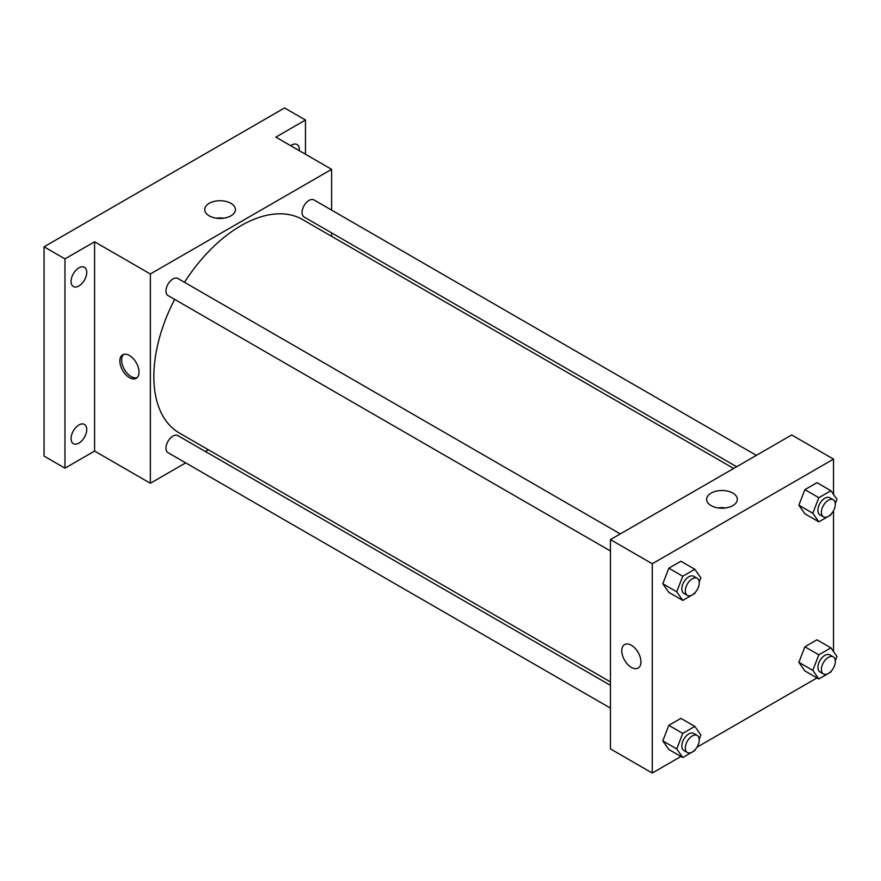 <?xml version="1.0" encoding="UTF-8"?>
<svg xmlns="http://www.w3.org/2000/svg" width="881" height="881" viewBox="0 0 881 881"><rect width="100%" height="100%" fill="white"/><g stroke="black" fill="none" stroke-linecap="round" stroke-linejoin="round"><path stroke-width="1.32" d="M185.671 462.877L150.354 483.262L94.586 451.061L64.963 468.174L44.05 456.094L44.05 246.812L284.552 107.956L305.465 120.036L305.465 154.241M208.379 449.773L205.394 451.49M78.905 443.099A11.09 6.398 -60 0 1 73.365 443.65A11.09 6.398 -60 0 1 71.658 434.762A11.09 6.398 -60 0 1 78.905 424.983A11.09 6.398 -60 0 1 84.455 424.433A11.09 6.398 -60 0 1 86.151 433.32A11.09 6.398 -60 0 1 78.905 443.099M78.905 285.973A11.09 6.398 -60 0 1 73.365 286.523A11.09 6.398 -60 0 1 71.658 277.636A11.09 6.398 -60 0 1 78.905 267.857A11.09 6.398 -60 0 1 84.455 267.306A11.09 6.398 -60 0 1 86.151 276.194A11.09 6.398 -60 0 1 78.905 285.973M94.586 451.061L94.586 241.779L64.963 258.882L44.05 246.812M64.963 468.174L64.963 258.882M150.354 483.262L150.354 273.98L94.586 241.779M150.354 273.98L331.608 169.339L275.841 137.139L305.465 120.036M209.215 215.845A15.351 8.865 180 0 1 204.722 209.579A15.351 8.865 180 0 1 220.074 200.725A15.351 8.865 180 0 1 235.414 209.579A15.351 8.865 180 0 1 225.943 217.772A15.351 8.865 180 0 1 209.215 215.845M290.631 145.684A11.09 6.398 -60 0 1 291.523 145.112A11.09 6.398 -60 0 1 297.062 144.561A11.09 6.398 -60 0 1 299.309 150.695M174.636 299.375A123.23 71.152 120 0 0 153.845 376.605A123.23 71.152 120 0 0 179.372 433.023L610.445 681.905M733.675 468.461L302.601 219.578A123.23 71.152 120 0 0 184.492 282.305M331.608 169.339L331.608 210.107M331.608 232.881L331.608 236.328M756.383 455.356L313.944 199.921A9.856 5.693 120 0 0 306.357 202.564A9.856 5.693 120 0 0 302.051 212.475A9.856 5.693 120 0 0 304.088 216.99L736.659 466.732M610.445 685.352L177.874 435.61A9.856 5.693 120 0 0 170.275 438.242A9.856 5.693 120 0 0 165.969 448.165A9.856 5.693 120 0 0 168.018 452.68L610.445 708.115M610.445 550.988L168.018 295.553A9.856 5.693 -60 0 1 168.018 284.167A9.856 5.693 -60 0 1 177.874 278.484L620.301 533.919M139.033 372.079A13.556 7.83 60 0 1 136.225 378.29A13.556 7.83 60 0 1 122.668 370.46A13.556 7.83 60 0 1 122.668 354.812A13.556 7.83 60 0 1 133.108 358.435A13.556 7.83 60 0 1 139.033 372.079M137.04 377.685A13.556 7.83 60 0 1 124.419 369.447A13.556 7.83 60 0 1 123.604 354.393M216.352 218.18A15.351 8.865 180 0 1 223.785 218.18M680.947 756.482L652.27 773.044L610.445 748.894L610.445 539.601L791.689 434.961L833.525 459.111L833.525 494.428M833.525 667.853L833.052 668.668M817.028 677.918L696.97 747.231M804.893 513.788L798.858 505.209L804.893 489.649L816.973 482.678L804.893 489.649L798.858 505.209L804.893 513.788L818.834 521.838L812.8 513.249L818.834 497.699L830.915 490.728L836.95 499.307L835.298 503.558M668.822 749.478L662.787 740.888L668.822 725.327L680.892 718.356L668.822 725.327L662.787 740.888L668.822 749.478L682.764 757.528L676.729 748.938L682.764 733.377L694.834 726.407L700.88 734.996L699.228 739.247M833.525 510.727L833.525 651.555M652.27 773.044L652.27 563.752L833.525 459.111M804.893 670.915L798.858 662.325L804.893 646.775L816.973 639.804L804.893 646.775L798.858 662.325L804.893 670.915L818.834 678.965L812.8 670.375L818.834 654.825L830.915 647.854L836.95 656.433L835.298 660.684M668.822 592.351L662.787 583.762L668.822 568.201L680.892 561.23L668.822 568.201L662.787 583.762L668.822 592.351L682.764 600.402L676.729 591.812L682.764 576.251L694.834 569.28L700.88 577.87L699.228 582.121M652.27 563.752L610.445 539.601M711.132 505.628A15.351 8.865 180 0 1 706.639 499.362A15.351 8.865 180 0 1 721.98 490.497A15.351 8.865 180 0 1 737.331 499.362A15.351 8.865 180 0 1 727.86 507.544A15.351 8.865 180 0 1 711.132 505.628M640.95 661.862A13.556 7.83 60 0 1 638.141 668.062A13.556 7.83 60 0 1 624.585 660.232A13.556 7.83 60 0 1 624.585 644.584A13.556 7.83 60 0 1 635.025 648.218A13.556 7.83 60 0 1 640.95 661.862M638.141 668.062A13.556 7.83 60 0 1 624.585 660.232A13.556 7.83 60 0 1 624.585 644.584M718.268 507.952A15.351 8.865 180 0 1 725.702 507.952M695.208 592.473L694.834 593.431L682.764 600.402M697.212 578.321L693.732 576.306A9.856 5.693 120 0 0 686.134 578.949A9.856 5.693 120 0 0 681.828 588.871A9.856 5.693 120 0 0 683.876 593.387L687.356 595.391A9.856 5.693 120 0 0 697.212 589.697A9.856 5.693 120 0 0 697.212 578.321A9.856 5.693 120 0 0 689.614 580.964A9.856 5.693 120 0 0 685.319 590.887A9.856 5.693 120 0 0 687.356 595.391M676.729 591.812L662.787 583.762M682.764 576.251L668.822 568.201M694.834 569.28L680.892 561.23M831.279 513.92L830.915 514.867L818.834 521.838M833.294 499.758L829.803 497.743A9.856 5.693 120 0 0 822.204 500.386A9.856 5.693 120 0 0 817.909 510.308A9.856 5.693 120 0 0 819.947 514.823L823.427 516.828A9.856 5.693 120 0 0 833.294 511.145A9.856 5.693 120 0 0 833.294 499.758A9.856 5.693 120 0 0 825.695 502.401A9.856 5.693 120 0 0 821.389 512.324A9.856 5.693 120 0 0 823.427 516.828M812.8 513.249L798.858 505.209M818.834 497.699L804.893 489.649M830.915 490.728L816.973 482.678M695.208 749.599L694.834 750.557L682.764 757.528M697.212 735.448L693.732 733.433A9.856 5.693 120 0 0 686.134 736.076A9.856 5.693 120 0 0 681.828 745.998A9.856 5.693 120 0 0 683.876 750.513L687.356 752.517A9.856 5.693 120 0 0 697.212 746.824A9.856 5.693 120 0 0 697.212 735.448A9.856 5.693 120 0 0 689.614 738.091A9.856 5.693 120 0 0 685.319 748.013A9.856 5.693 120 0 0 687.356 752.517M676.729 748.938L662.787 740.888M682.764 733.377L668.822 725.327M694.834 726.407L680.892 718.356M831.279 671.047L830.915 671.994L818.834 678.965M833.294 656.885L829.803 654.869A9.856 5.693 120 0 0 822.204 657.512A9.856 5.693 120 0 0 817.909 667.435A9.856 5.693 120 0 0 819.947 671.95L823.427 673.954A9.856 5.693 120 0 0 833.294 668.272A9.856 5.693 120 0 0 833.294 656.885A9.856 5.693 120 0 0 825.695 659.528A9.856 5.693 120 0 0 821.389 669.45A9.856 5.693 120 0 0 823.427 673.954M812.8 670.375L798.858 662.325M818.834 654.825L804.893 646.775M830.915 647.854L816.973 639.804"/></g></svg>
